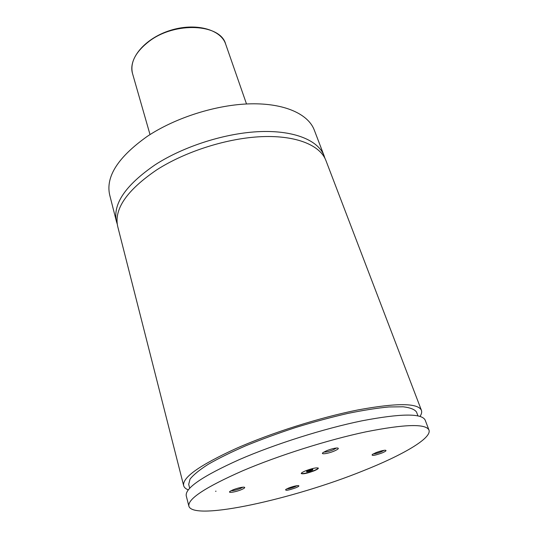 <?xml version="1.0" encoding="UTF-8"?>
<svg xmlns="http://www.w3.org/2000/svg" width="538" height="538" viewBox="0 0 538 538"><rect width="100%" height="100%" fill="white"/><g stroke="black" fill="none" stroke-linecap="round" stroke-linejoin="round"><path stroke-width="0.81" d="M324.885 158.185L324.111 155.791C318.368 140.532 294.723 130.357 260.426 131.581C226.175 132.825 184.265 146.013 155.327 164.668C125.488 185.153 112.536 204.151 116.484 221.656L117.23 224.057M420.017 416.385C421.584 414.045 422.041 412.007 421.402 410.259L325.9 160.472C320.204 145.347 296.559 135.307 262.201 136.632C227.883 137.97 185.845 151.205 156.793 169.82C126.833 190.257 113.807 209.154 117.714 226.511L183.66 485.673C184.144 487.468 185.704 488.874 188.327 489.883M314.031 470.858C316.936 469.64 318.368 468.733 318.335 468.134C316.633 467.408 312.349 468.316 305.49 470.858C302.612 472.068 301.199 472.963 301.246 473.554C302.961 474.267 307.225 473.373 314.031 470.858M301.24 473.413C303.331 473.924 307.568 472.989 313.95 470.609C316.6 469.506 318.032 468.638 318.261 468.02M241.448 489.627C244.837 488.134 245.597 487.307 243.734 487.139C240.802 487.293 237.171 488.215 232.84 489.91L230.277 491.201C226.807 493.413 235.557 492.156 241.448 489.627M231.004 490.764C233.378 490.743 236.532 489.977 240.459 488.457L242.894 487.179M381.98 452.983C385.894 451.308 386.95 450.393 385.161 450.225C382.807 450.387 379.68 451.227 375.773 452.734L372.289 454.489C371.368 456.083 374.596 455.578 381.98 452.983M373.143 453.958C375.107 453.85 377.763 453.144 381.112 451.853L384.145 450.313M334.226 451.052C338.449 449.176 339.411 448.147 337.118 447.972C334.3 448.154 330.789 449.075 326.586 450.743L323.291 452.431C319.659 454.839 327.877 453.769 334.226 451.052M323.815 452.095C326.008 452.155 329.142 451.395 333.237 449.802L336.492 448.006M295.591 487.865C298.805 486.5 299.659 485.747 298.16 485.599C295.725 485.74 292.517 486.574 288.529 488.094L285.732 489.486C285.073 490.912 288.361 490.374 295.591 487.865M286.727 488.907C288.825 488.746 291.488 488.047 294.723 486.809L297.016 485.686M324.111 155.791L314.266 130.028C308.247 114.083 284.609 103.128 250.688 103.827C216.807 104.54 175.596 117.506 147.271 136.37C118.071 157.116 105.535 176.639 109.678 194.931L116.484 221.656M215.536 491.255L216.041 491.207M421.402 410.259C417.891 402.942 396.788 402.821 358.086 409.902C320.433 417.353 271.441 432.841 236.128 448.477C199.578 465.235 182.086 477.636 183.66 485.673M417.965 415.861L416.533 412.081C414.731 409.425 410.279 407.663 403.184 406.795L388.961 406.957C377.138 408.06 363.345 410.232 347.595 413.473C331.025 417.293 313.829 421.933 296.008 427.394C278.301 433.204 261.569 439.324 245.826 445.753C231.091 452.182 218.569 458.363 208.273 464.274C199.49 469.896 193.411 474.839 190.049 479.109L188.697 484.355L189.706 488.275M363.069 470.844C402.498 455.229 432.048 438.167 428.968 430.037C425.773 423.54 404.717 424.152 365.793 431.866C327.891 439.876 278.341 455.545 242.504 470.864C205.402 487.246 187.527 499.022 188.885 506.197C193.431 521.356 294.037 498.84 363.069 470.844M428.968 430.037L425.168 420.097C421.812 413.191 400.729 413.433 361.919 420.824C324.138 428.551 274.878 444.132 239.302 459.613C202.476 476.184 184.796 488.275 186.262 495.888L188.885 506.197M306.653 471.234L306.66 471.86L309.713 471.227L312.76 469.977L312.78 469.351L306.653 471.234M312.571 469.392L312.76 469.977M309.357 470.125L309.713 471.227M149.187 41.278C135.468 51.897 129.92 62.677 132.543 73.605C127.923 58.629 144.951 38.332 170.089 30.458C195.173 22.401 220.788 29.166 225.644 44.069C220.56 23.887 175.314 21.271 149.187 41.278M132.543 73.605L150.021 134.581M225.644 44.069L246.512 103.975"/></g></svg>

